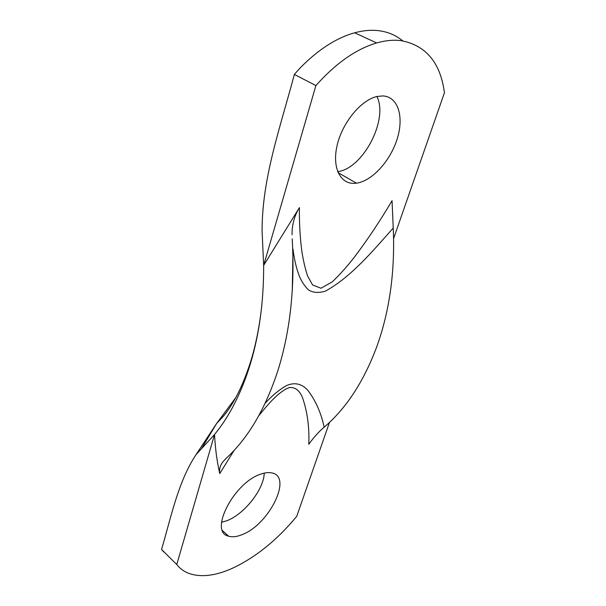 <?xml version="1.0" encoding="UTF-8"?>
<svg xmlns="http://www.w3.org/2000/svg" width="606" height="606" viewBox="0 0 606 606"><rect width="100%" height="100%" fill="white"/><g stroke="black" fill="none" stroke-linecap="round" stroke-linejoin="round"><path stroke-width="0.91" d="M292.448 243.051L292.19 238.84C295.008 287.115 290.289 330.884 278.033 370.137C265.473 408.732 248.233 438.07 226.303 458.144L223.152 461.567C220.16 465.287 219.031 469.294 219.758 473.604C217.031 461.848 215.289 448.811 214.532 434.487L195.973 454.75C178.058 481.74 170.854 518.107 161.56 549.453L176.763 564.519L214.532 434.487C229.644 416.186 241.658 392.415 250.589 363.176C259.391 333.671 263.746 301.076 263.655 265.398L262.08 230.969C262.042 178.066 279.942 128.677 294.349 74.44L315.9 85.567C335.822 63.251 356.086 49.041 376.667 42.95C385.242 40.519 393.241 39.731 400.68 40.587C425.836 45.155 440.426 62.539 444.44 92.733L393.612 238.499M292.054 234.764C291.895 224.977 294.342 215.933 299.394 207.623C299.25 223.349 300.076 237.976 301.879 251.498C303.242 260.292 305.129 268.397 307.537 275.813L312.582 284.956L321.013 288.236L332.361 281.798C339.921 274.533 347.155 266.443 354.078 257.535C367.721 239.506 380.371 220.554 392.044 200.684L393.241 228.007C395.127 271.185 389.703 310.583 376.962 346.2C363.933 381.28 346.337 408.277 324.172 427.185C321.165 413.14 315.832 400.99 308.151 390.718C303.5 385.355 296.569 381.204 286.32 385.658C278.775 390.037 271.715 395.93 265.14 403.338M402.778 40.875C396.036 35.3 388.045 31.913 378.818 30.701C371.304 29.77 363.259 30.467 354.661 32.785C336.171 37.951 317.87 49.806 299.743 68.349L294.349 74.44M299.394 207.623L263.655 265.398L315.9 85.567M235.893 397.468L216.615 423.496L201.995 447.849M354.752 183.338L356.442 183.179C371.91 181.164 390.158 161.249 397.097 139.175C404.21 117.117 398.256 96.642 382.878 95.93L377.099 96.475C361.161 99.869 342.579 122.351 337.254 144.864C331.755 167.415 340.231 184.307 354.752 183.338M337.678 171.649C362.676 168.839 388.651 119.996 376.955 96.505M241.673 534.803C268.814 525.197 293.084 476.498 271.836 472.922C268.844 472.256 265.314 472.612 261.239 473.99C234.348 481.8 208.35 532.03 228.523 536.166C232.151 537.287 236.529 536.833 241.673 534.803M176.763 564.519C179.876 568.489 183.777 571.397 188.474 573.261C200.124 577.495 214.183 576.094 230.651 569.064C254.49 558.3 276.518 540.726 296.728 516.342L329.497 422.374M221.554 522.281L226.432 520.872C244.029 514.63 263.86 489.497 264.239 473.135M258.792 415.739C268.238 403.967 279.116 391.241 289.357 387.56C296.205 386.939 299.932 391.711 302.417 397.392C307.371 411.641 309.492 427.268 308.787 444.274C313.9 437.153 319.029 431.457 324.172 427.185M161.56 549.453L163.756 551.96M292.259 291.047L293.009 249.127C294.183 259.095 296.289 268.102 299.319 276.162C301.546 281.343 304.462 285.805 308.068 289.539C312.385 292.69 318.105 293.243 325.233 291.198C350.745 277.351 372.342 251.558 393.241 228.007M219.758 473.604L234.158 450.296M354.661 32.785L376.667 42.95M195.973 454.75L216.615 423.496L223.432 416.193C234.098 403.445 243.286 384.893 250.99 360.525C256.08 343.716 259.701 325.142 261.86 304.81M222.569 530.651L228.523 536.166M338.103 172.657L356.442 183.179"/></g></svg>
